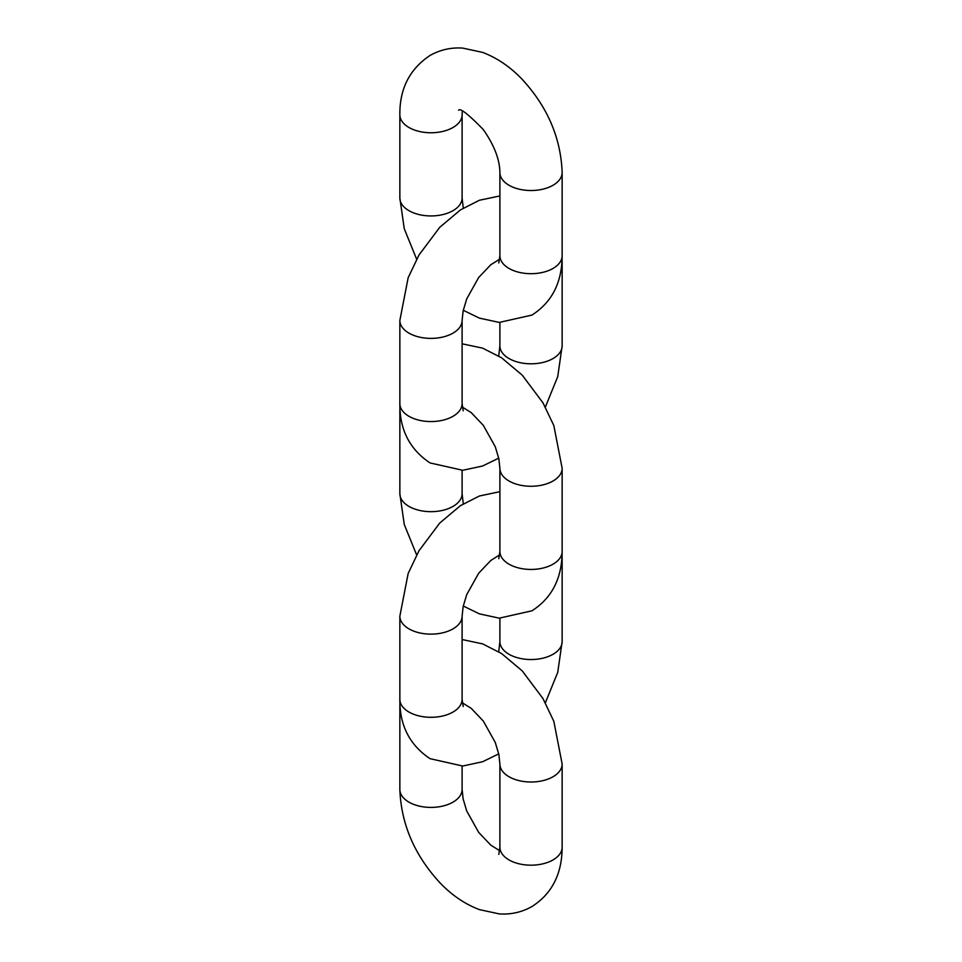 <?xml version="1.0" encoding="UTF-8"?>
<svg xmlns="http://www.w3.org/2000/svg" width="962" height="962" viewBox="0 0 962 962"><rect width="100%" height="100%" fill="white"/><g stroke="black" fill="none" stroke-linecap="round" stroke-linejoin="round"><path stroke-width="1.44" d="M498.785 854.424L499.891 847.209A31.133 17.965 0 0 0 519.107 863.816A31.133 17.965 0 0 0 553.03 859.92A31.133 17.965 0 0 0 562.145 847.209L562.145 764.032A31.133 17.965 0 0 1 553.03 776.743A31.133 17.965 0 0 1 519.107 780.639A31.133 17.965 0 0 1 499.891 764.032L498.869 754.545L495.298 742.544L483.309 721.067L471.212 708.357L462.301 702.801M499.699 850.721L490.788 845.129L478.691 832.407L466.702 810.942L463.131 798.929L462.109 789.441A31.133 17.965 180 0 1 452.982 802.152A31.133 17.965 180 0 1 419.071 806.048A31.133 17.965 180 0 1 399.855 789.441C401.142 823.965 414.43 855.002 439.718 882.539C451.623 895.069 464.85 904.088 479.377 909.607L499.278 913.9C510.894 914.694 521.789 912.241 531.938 906.553C551.972 893.722 562.048 873.941 562.145 847.209M400.42 709.716A31.133 17.965 180 0 1 399.855 706.276L399.855 789.441M498.785 558.694L499.891 551.466A31.133 17.965 0 0 0 519.107 568.073A31.133 17.965 0 0 0 553.03 564.177A31.133 17.965 0 0 0 562.145 551.466L562.145 468.29A31.133 17.965 0 0 1 553.03 481A31.133 17.965 0 0 1 519.107 484.896A31.133 17.965 0 0 1 499.891 468.29L498.869 458.802L495.298 446.801L483.309 425.336L471.212 412.614L462.301 407.07M463.275 503.847L462.109 493.71A31.133 17.965 180 0 1 452.982 506.421A31.133 17.965 180 0 1 419.071 510.305A31.133 17.965 180 0 1 399.855 493.71L404.256 524.47L416.642 554.93M400.42 413.973A31.133 17.965 180 0 1 399.855 410.533L399.855 493.71M498.785 262.951L499.891 255.724A31.133 17.965 0 0 0 519.107 272.33A31.133 17.965 0 0 0 553.03 268.434A31.133 17.965 0 0 0 562.145 255.724L562.145 172.559A31.133 17.965 0 0 1 553.03 185.257A31.133 17.965 0 0 1 519.107 189.153A31.133 17.965 0 0 1 499.891 172.559C499.747 159.548 494.215 145.226 483.309 129.593C468.362 114.274 460.137 107.816 458.633 110.221M463.275 208.117L462.109 197.968A31.133 17.965 180 0 1 452.982 210.678A31.133 17.965 180 0 1 419.071 214.574A31.133 17.965 180 0 1 399.855 197.968L404.256 228.74L416.642 259.199M462.301 111.279L462.109 114.791A31.133 17.965 180 0 1 452.982 127.501A31.133 17.965 180 0 1 419.071 131.397A31.133 17.965 180 0 1 399.855 114.791L399.855 197.968M498.725 753.883L482.623 761.736L462.722 766.029L430.062 758.681C409.62 745.045 399.555 725.264 399.855 699.338A31.133 17.965 0 0 0 408.97 712.048A31.133 17.965 0 0 0 442.893 715.944A31.133 17.965 0 0 0 462.109 699.338L462.109 616.161A31.133 17.965 0 0 1 442.893 632.768A31.133 17.965 0 0 1 408.97 628.871A31.133 17.965 0 0 1 399.855 616.161L408.165 573.436L419.011 550.709L439.718 523.075L460.365 505.699L479.377 496.007L499.891 491.666M545.358 702.801L557.744 672.342L562.145 641.582A31.133 17.965 180 0 1 542.929 658.176A31.133 17.965 180 0 1 509.018 654.28A31.133 17.965 180 0 1 499.891 641.582L498.725 651.719M562.145 641.582L562.145 558.405A31.133 17.965 180 0 1 561.58 561.844M498.725 458.152L482.623 465.993L462.722 470.286L430.062 462.938C409.62 449.302 399.555 429.521 399.855 403.595A31.133 17.965 0 0 0 408.97 416.305A31.133 17.965 0 0 0 442.893 420.202A31.133 17.965 0 0 0 462.109 403.595L462.109 320.418A31.133 17.965 0 0 1 442.893 337.025A31.133 17.965 0 0 1 408.97 333.129A31.133 17.965 0 0 1 399.855 320.418L408.165 277.705L419.011 254.978L439.718 227.333L460.365 209.956L479.377 200.264L499.891 195.935M545.358 407.07L557.744 376.599L562.145 345.839A31.133 17.965 180 0 1 542.929 362.446A31.133 17.965 180 0 1 509.018 358.549A31.133 17.965 180 0 1 499.891 345.839L498.725 355.976M562.145 345.839L562.145 262.662A31.133 17.965 180 0 1 561.58 266.101M399.915 702.801L399.855 706.276M499.891 847.209L499.891 764.032M462.109 766.065L462.109 789.441M462.109 639.538L482.623 643.879L501.635 653.571L522.282 670.947L542.989 698.58L553.835 721.308L562.145 764.032M562.145 551.466C562.048 578.198 551.972 597.979 531.938 610.81L499.278 618.157L479.377 613.864L463.275 606.024M399.915 407.07L399.855 410.533M499.891 551.466L499.891 468.29M462.109 616.161L463.131 606.673L466.702 594.672L478.691 573.196L490.788 560.485L499.603 554.93M462.109 470.334L462.109 493.71M462.109 343.807L482.623 348.136L501.635 357.828L522.282 375.204L542.989 402.85L553.835 425.577L562.145 468.29M562.145 255.724C562.048 282.467 551.972 302.248 531.938 315.067L499.278 322.426L479.377 318.121L463.275 310.281M562.145 172.559C560.858 138.035 547.57 106.998 522.282 79.461C510.377 66.931 497.15 57.912 482.623 52.393L462.722 48.1C451.106 47.306 440.211 49.759 430.062 55.447C409.62 69.084 399.555 88.865 399.855 114.791M499.891 255.724L499.891 172.559M462.109 114.791L462.109 197.968M499.891 618.193L499.891 641.582M399.855 699.338L399.855 616.161M463.215 706.553L462.109 699.338M562.145 558.405L562.085 554.93M499.891 322.462L499.891 345.839M499.699 259.199L490.788 264.742L478.691 277.465L466.702 298.929L463.131 310.942L462.109 320.418M399.855 403.595L399.855 320.418M463.215 410.822L462.109 403.595M562.145 262.662L562.085 259.199"/></g></svg>
